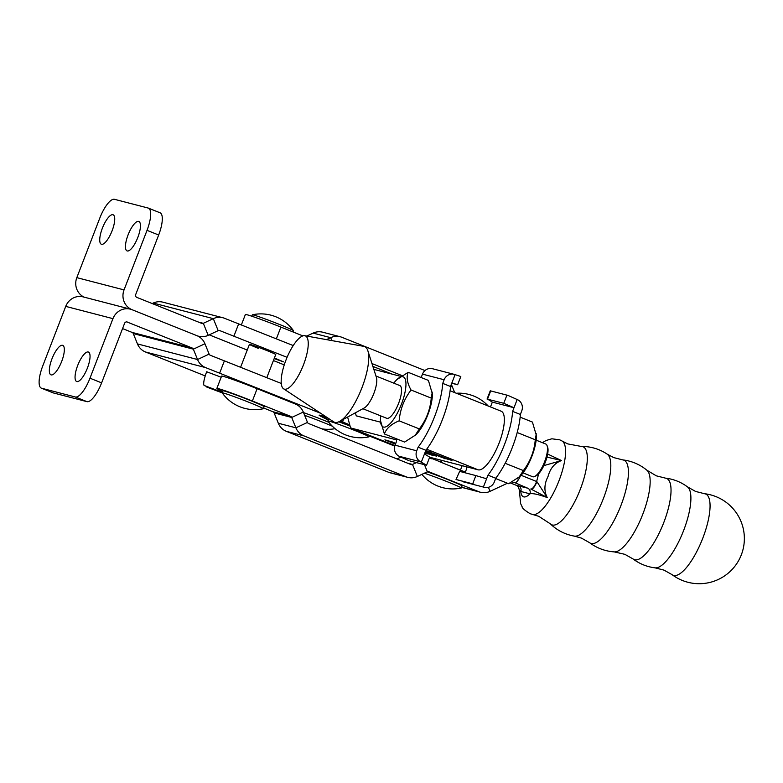 <?xml version="1.0" encoding="UTF-8"?>
<svg xmlns="http://www.w3.org/2000/svg" width="783" height="783" viewBox="0 0 783 783"><rect width="100%" height="100%" fill="white"/><g stroke="black" fill="none" stroke-linecap="round" stroke-linejoin="round"><path stroke-width="1.17" d="M62.542 345.323A15.856 4.992 -68.2 0 0 52.079 358.545A15.856 4.992 -68.2 0 0 50.944 374.832A15.856 4.992 -68.2 0 0 51.13 374.891A15.856 4.992 -68.2 0 0 61.593 361.668A15.856 4.992 -68.2 0 0 62.738 345.381A15.856 4.992 -68.2 0 0 62.542 345.323M88.254 351.998A15.856 4.992 -68.2 0 0 77.791 365.221A15.856 4.992 -68.2 0 0 76.646 381.507A15.856 4.992 -68.2 0 0 76.842 381.566A15.856 4.992 -68.2 0 0 87.305 368.343A15.856 4.992 -68.2 0 0 88.44 352.056A15.856 4.992 -68.2 0 0 88.254 351.998M205.224 375.918L145.452 351.978A15.415 14.623 104.6 0 1 137.475 343.923L133.276 333.568A2.202 2.085 -75.4 0 0 132.131 332.423L122.559 328.586M126.846 321.911L192.207 348.014A2.202 2.085 -75.4 0 1 193.342 349.169L197.541 359.524A15.415 14.623 104.6 0 0 205.528 367.579L320.687 413.277M84.192 297.168A15.415 14.623 -75.4 0 1 76.822 277.642L99.803 218.085A22.032 6.939 111.8 0 1 114.494 199.313L148.183 208.053A22.032 6.939 111.8 0 1 148.447 208.141A22.032 6.939 111.8 0 1 147.028 230.349L124.047 289.896A15.415 14.623 104.6 0 0 132.082 309.716L196.964 335.692A15.415 14.623 -75.4 0 1 204.94 343.757L209.139 354.102A2.202 2.085 104.6 0 0 210.284 355.257L281.263 383.445M222.421 392.352L204.226 385.5A13.213 2.662 -69.3 0 1 206.673 371.759L221.178 377.22M326.795 417.31A30.84 1.174 -158.9 0 0 319.121 415.186A30.84 1.174 -158.9 0 0 320.648 416.204L328.234 420.099M349.942 425.6A13.213 0.499 21.1 0 1 343.003 423.153L339.793 421.959A30.84 1.174 -158.9 0 0 339.049 421.685M340.262 421.039L342.562 421.939A13.213 0.499 21.1 0 1 349.766 424.944M224.369 360.894L219.612 373.217M127.326 322.038A2.202 2.085 104.6 0 0 124.595 323.31L101.614 382.867A22.032 6.939 -68.2 0 1 86.933 401.64L53.234 392.9A22.032 6.939 -68.2 0 1 52.97 392.812L41.333 388.143A22.032 6.939 -68.2 0 0 41.597 388.231L75.285 396.981A22.032 6.939 -68.2 0 0 89.976 378.199L112.948 318.652A15.415 14.623 104.6 0 1 130.409 309.168L83.194 296.904A15.415 14.623 -75.4 0 0 65.733 306.388L42.752 365.945A22.032 6.939 -68.2 0 0 41.333 388.143M287.067 357.332L219.788 330.612A2.202 2.085 104.6 0 0 218.183 330.661L208.19 335.33A15.415 14.623 -75.4 0 1 198.637 336.25A15.415 14.623 -75.4 0 1 196.964 335.692L132.082 309.716A15.415 14.623 104.6 0 0 130.409 309.168M204.226 385.5L222.225 392.88A22.032 0.842 21.1 0 1 223.37 393.017A22.032 0.842 21.1 0 1 249.542 402.54A22.032 0.842 21.1 0 1 263.323 408.716A22.032 0.842 21.1 0 1 263.274 408.746A40.011 40.011 0 0 1 222.245 392.919A22.032 0.842 21.1 0 1 222.225 392.86L223.018 390.805A22.032 0.842 21.1 0 1 250.335 400.495A22.032 0.842 21.1 0 1 264.116 406.661L263.323 408.716M274.167 358.604L283.495 361.844L274.402 357.988M101.526 244.286A15.856 4.992 111.8 0 1 101.34 244.227A15.856 4.992 111.8 0 1 102.475 227.941A15.856 4.992 111.8 0 1 112.938 214.718A15.856 4.992 111.8 0 1 113.134 214.777A15.856 4.992 111.8 0 1 111.989 231.063A15.856 4.992 111.8 0 1 101.526 244.286M127.237 250.961A15.856 4.992 111.8 0 1 127.042 250.903A15.856 4.992 111.8 0 1 128.187 234.616A15.856 4.992 111.8 0 1 138.65 221.393A15.856 4.992 111.8 0 1 138.836 221.452A15.856 4.992 111.8 0 1 137.7 237.738A15.856 4.992 111.8 0 1 127.237 250.961M258.253 348.327A14.094 0.538 21.1 0 1 249.434 344.373A14.094 0.538 21.1 0 1 266.915 350.569A14.094 0.538 21.1 0 1 275.743 354.523L266.788 377.709M148.447 208.141L160.094 212.81A22.032 6.939 111.8 0 1 158.665 235.008L135.694 294.565A2.202 2.085 104.6 0 0 136.839 297.393L201.711 323.379A2.202 2.085 -75.4 0 0 203.316 323.32L198.393 322.038M284.249 364.888L273.414 360.552M247.242 350.07L209.227 334.85M293.224 345.567L224.545 318.289A15.415 14.623 104.6 0 0 222.871 317.741A15.415 14.623 104.6 0 0 213.309 318.652L203.316 323.32L208.19 335.33M218.183 330.661L213.309 318.652L153.243 303.06L152.205 303.55M153.243 303.06A15.415 14.623 -75.4 0 1 162.795 302.15L222.871 317.741M233.872 336.25L238.629 323.937M304.793 335.711L363.821 346.36A40.716 12.831 111.8 0 1 367.863 350.764L376.417 377.435A17.617 5.55 111.8 0 1 373.873 393.399A17.617 5.55 111.8 0 1 364.173 408.012L339.577 421.411A40.716 12.831 111.8 0 1 333.607 421.802L283.544 388.769A28.638 9.024 111.8 0 1 285.922 360.17A28.638 9.024 111.8 0 1 304.793 335.711A28.638 9.024 111.8 0 1 303.51 364.741A28.638 9.024 111.8 0 1 283.544 388.769M367.863 350.764A40.716 12.831 111.8 0 1 361.991 387.634A40.716 12.831 111.8 0 1 339.577 421.411M523.044 472.883L532.616 476.72A17.617 5.55 -68.2 0 0 532.832 476.788A17.617 5.55 -68.2 0 0 534.701 476.475A17.617 5.55 -68.2 0 0 544.586 461.764A17.617 5.55 -68.2 0 0 547.063 445.615A17.617 5.55 -68.2 0 0 545.722 444L536.149 440.163M547.063 445.615L547.63 447.181A16.296 5.138 111.8 0 1 545.105 462.733A16.296 5.138 111.8 0 1 536.198 475.731L534.701 476.475M252.361 401.013A28.638 1.096 -158.9 0 0 216.852 388.427L221.609 376.104A28.638 1.096 -158.9 0 1 257.118 388.701L252.361 401.013L290.571 416.321L272.983 411.75A2.202 2.085 -75.4 0 1 274.119 412.905L278.317 423.251A15.415 14.623 104.6 0 0 286.304 431.316L388.554 472.257A15.415 14.623 104.6 0 0 390.218 472.815L407.816 477.376A15.415 14.623 -75.4 0 1 406.142 476.827L303.892 435.877A15.415 14.623 -75.4 0 1 295.905 427.821L278.317 423.251M216.852 388.427A28.638 1.096 -158.9 0 0 222.763 391.451M263.607 408.002L272.983 411.75M257.118 388.701L295.328 403.999A15.415 14.623 104.6 0 1 303.305 412.054L307.504 422.409L295.905 427.821L291.707 417.466A2.202 2.085 104.6 0 0 290.571 416.321M448.434 465.317L465.347 472.09M428.487 471.62L478.814 491.704A15.415 14.623 -75.4 0 0 480.488 492.262L462.9 487.692A15.415 14.623 104.6 0 1 461.559 487.271M307.504 422.409A2.202 2.085 -75.4 0 0 308.649 423.554L410.889 464.505A2.202 2.085 -75.4 0 0 412.494 464.456L416.409 462.626M480.488 492.262A15.415 14.623 -75.4 0 0 490.05 491.342L507.423 483.228M517.778 478.902L518.043 478.971A2.202 2.085 104.6 0 0 517.338 478.824M429.309 458.163L432.05 458.877A15.415 14.623 104.6 0 0 429.201 458.446M428.967 471.748A2.202 2.085 104.6 0 0 427.361 471.797L424.494 464.73M407.816 477.376A15.415 14.623 -75.4 0 0 417.368 476.465L427.361 471.797M396.961 458.926L400.847 457.115M241.33 325.004L245.382 314.502A28.638 1.096 21.1 0 1 280.891 327.088L302.874 335.897M326.501 339.626L330.69 337.669A15.415 14.623 -75.4 0 1 340.253 336.759A15.415 14.623 -75.4 0 1 341.926 337.307L424.963 370.565M371.974 363.566L401.855 375.537M372.884 366.405L392.185 374.137M451.272 384.492A15.415 14.623 -75.4 0 1 452.153 386.313L454.708 392.596M340.253 336.759L322.665 332.198A15.415 14.623 104.6 0 0 313.102 333.108L330.69 337.669L331.884 340.595M306.76 336.064L313.102 333.108M369.312 435.994A220.268 8.398 21.1 0 1 390.825 444.548A220.268 8.398 21.1 0 1 394.759 446.124M328.41 419.629A28.638 1.096 21.1 0 1 322.498 416.605A28.638 1.096 21.1 0 1 327.783 417.956M338.765 421.812A28.638 1.096 21.1 0 1 350.07 426.069M442.405 460.541A15.415 4.855 111.8 0 1 439.606 461.588L438.774 461.373A277.544 10.58 21.1 0 1 460.404 470.231M303.53 412.612A22.032 0.842 21.1 0 1 323.536 420.158A22.032 0.842 21.1 0 1 328.919 422.35M304.636 415.333A22.032 0.842 21.1 0 1 322.743 422.213A22.032 0.842 21.1 0 1 332.364 426.216M251.793 316.224L252.341 314.825A22.032 0.842 21.1 0 1 252.39 314.795A22.032 0.842 21.1 0 1 253.477 314.981A22.032 0.842 21.1 0 1 279.648 324.514A22.032 0.842 21.1 0 1 293.419 330.622A22.032 0.842 21.1 0 1 293.439 330.68L292.959 331.923M355.218 430.64A22.032 0.842 21.1 0 1 368.999 436.816A22.032 0.842 21.1 0 1 368.95 436.845A40.011 40.011 0 0 1 327.911 421.009A22.032 0.842 21.1 0 1 327.901 420.951A22.032 0.842 21.1 0 1 329.046 421.107A22.032 0.842 21.1 0 1 355.218 430.64M427.234 471.855A22.032 0.842 21.1 0 1 448.287 479.764A22.032 0.842 21.1 0 1 462.068 485.94L461.285 487.995A22.032 0.842 21.1 0 1 461.226 488.024A40.011 40.011 0 0 1 421.861 474.361M424.337 473.206A22.032 0.842 21.1 0 1 447.494 481.819A22.032 0.842 21.1 0 1 461.285 487.995M400.651 376.339L374.294 369.498A15.415 4.855 -68.2 0 0 373.853 369.439M395.621 443.746L387.321 440.486L395.65 443.677M389.611 441.191L390.365 441.563M395.738 443.452L389.689 441.103L395.758 443.384M391.97 441.808L392.753 442.18M424.885 452.877L427.909 453.964M428.115 454.042L424.856 452.946M425.277 451.86L436.258 456.127M436.464 456.205L425.247 451.928M425.6 451.008L445.566 458.672M444.304 458.398L444.93 458.769M445.321 458.73L425.58 451.067M425.727 450.685L430.895 452.75L425.698 450.754M450.098 390.756L501.179 411.212A31.496 9.925 111.8 0 1 499.143 442.963A31.496 9.925 111.8 0 1 478.139 469.82L429.661 457.233M396.589 439.899L351.626 428.223A15.415 4.855 -68.2 0 1 351.44 428.164A15.415 4.855 -68.2 0 1 350.148 426.363L347.623 417.026M425.805 450.479L451.987 460.551L425.766 450.587M447.328 459.21L446.584 458.789M427.156 450.939L427.909 451.311M429.524 451.556L430.298 451.928M449.736 459.719L448.953 459.406M429.25 453.151L432.862 454.081L429.299 453.024M425.022 452.505L432.989 455.412M432.793 455.481L424.993 452.584M424.689 453.367L425.649 453.739L424.65 453.465M395.444 444.215L384.893 439.85L395.562 443.912M387.644 440.672L388.466 441.074M380.528 422.174L356.382 415.9A2.202 0.695 -68.2 0 0 356.382 415.9A2.202 0.695 -68.2 0 1 356.167 415.636L355.404 412.788M386.587 440.291L385.833 440.095M386.009 440.144L395.464 444.167M387.918 440.849L386.538 440.418M395.532 443.981L387.888 440.917M472.707 483.806L475.878 475.594L459.641 471.376L456.029 479.519L473.725 484.109L456.469 479.587M517.181 399.496L514 407.737L503.763 403.304L487.065 399.066L490.256 390.805L507.961 395.405L517.739 399.78A8.809 8.359 104.6 0 1 521.762 410.84L520.362 414.471A49.123 15.474 111.8 0 1 495.747 478.266L487.985 475.164A49.123 15.474 111.8 0 0 512.601 411.359L520.362 414.471M465.082 472.785L466.335 469.536A49.123 15.474 111.8 0 1 466.56 466.815M490.158 406.798A49.123 15.474 111.8 0 1 490.951 405.741L492.35 402.119L514 407.737L512.601 411.359M459.641 471.376L456.019 479.519L473.725 484.109M484.002 487.212A8.809 8.359 104.6 0 0 484.364 487.32L462.724 481.692A8.809 8.359 -75.4 0 1 462.352 481.594M475.878 475.594L486.586 478.785L487.985 475.164M484.364 487.32A8.809 8.359 104.6 0 0 494.347 481.897L495.747 478.266M490.696 390.874L487.535 399.095L492.35 402.119M409.891 460.933L426.569 465.229L409.891 460.933M451.752 383.239L457.634 384.747L460.815 376.515L454.473 374.44A8.809 8.359 104.6 0 0 444.137 379.755L442.728 383.386L450.499 386.489A49.123 15.474 -68.2 0 1 425.874 450.284L418.112 447.181A49.123 15.474 -68.2 0 0 442.728 383.386M429.769 456.969L426.569 465.229L420.735 461.872L399.085 456.254L408.863 460.629M421.303 462.156L425.874 450.284M399.085 456.254A8.809 8.359 -75.4 0 1 395.072 445.184L416.713 450.802L418.112 447.181M416.713 450.802A8.809 8.359 104.6 0 0 420.735 461.872M396.687 438.881A49.123 15.474 -68.2 0 0 396.472 441.563L395.072 445.184M444.137 379.755L422.487 374.137L421.176 377.514M422.487 374.137A8.809 8.359 -75.4 0 1 432.461 368.715L454.111 374.333M457.194 384.659L451.899 382.867L450.499 386.489M424.474 453.915L429.299 456.939M520.137 417.143L532.42 422.066L536.365 435.456A26.984 8.496 111.8 0 1 519.951 476.446L508.637 483.718L495.649 478.521M536.296 433.753L535.269 439.762C534.251 451.253 530.287 461.53 523.377 470.583L518.865 477.493M535.269 439.762L517.201 432.529M523.377 470.583L505.162 463.291M393.78 383.151A26.984 8.496 111.8 0 1 396.883 379.589A26.984 8.496 111.8 0 1 402.912 376.74A26.984 8.496 111.8 0 1 401.493 404.048A26.984 8.496 111.8 0 1 383.504 427.058A26.984 8.496 111.8 0 1 380.46 420.579A26.984 8.496 111.8 0 1 380.675 415.861M380.46 420.579L384.404 433.968C386.352 428.418 391.265 424.034 399.144 420.833C400.142 409.401 404.106 399.134 411.046 390.012C407.131 382.936 406.181 377.044 408.197 372.316L396.883 379.589M408.197 372.316L428.399 380.411L432.343 393.79A26.984 8.496 111.8 0 1 415.93 434.78L404.615 442.062L384.404 433.968M432.275 392.097L431.247 398.107C430.229 409.597 426.265 419.864 419.355 428.927L414.843 435.837M431.247 398.107L411.046 390.012M419.355 428.927L399.144 420.833M399.545 385.471A17.617 5.55 111.8 0 1 401.532 389.699A17.617 5.55 111.8 0 1 390.805 416.468A17.617 5.55 111.8 0 1 386.871 418.328M672.098 574.663A43.76 13.781 111.8 0 1 672.088 574.663A45.16 45.16 0 0 0 741.335 554.814A45.16 45.16 0 0 0 704.504 493.711A43.76 13.781 111.8 0 1 704.514 493.711A43.76 13.781 111.8 0 1 702.821 538.107A43.76 13.781 111.8 0 1 672.098 574.663L664.043 570.141L655.087 567.851A43.76 13.781 -68.2 0 0 655.097 567.851A43.76 13.781 -68.2 0 0 683.657 530.434A43.76 13.781 -68.2 0 0 687.513 486.909A45.16 45.16 0 0 0 665.442 478.139A43.701 13.761 111.8 0 1 665.452 478.139A43.701 13.761 111.8 0 1 663.798 522.486A43.701 13.761 111.8 0 1 633.085 558.974L624.873 554.335L614.234 551.888A44.191 13.918 -68.2 0 0 614.244 551.888A44.191 13.918 -68.2 0 0 642.843 514.069A44.191 13.918 -68.2 0 0 646.924 470.25A46.207 46.207 0 0 0 622.72 459.895A44.758 14.094 111.8 0 1 622.739 459.895A44.758 14.094 111.8 0 1 621.017 505.299A44.758 14.094 111.8 0 1 589.579 542.688L581.495 538.127L574.35 536.11A44.249 13.937 -68.2 0 0 574.37 536.11A44.249 13.937 -68.2 0 0 603.487 498.301A44.249 13.937 -68.2 0 0 607.197 454.15A45.16 45.16 0 0 0 581.348 446.457L581.348 446.457A42.037 13.242 111.8 0 1 580.36 489.14A42.037 13.242 111.8 0 1 550.351 523.847L538.782 516.32L530.15 513.717C524.747 510.379 522.075 508.059 522.134 506.777L520.646 503.655L519.344 490.011L518.277 486.723L516.516 485.391A8.809 2.975 111.9 0 1 516.408 485.343M547.65 454.062L561.489 460.561C554.707 463.007 550.224 468.303 548.051 476.456C544.195 483.943 543.911 490.97 547.219 497.548C538.42 494.386 532.655 493.143 529.925 493.819A4.404 4.179 104.6 0 0 527.625 488.161L514.842 482.651A8.809 2.78 -68.2 0 0 520.343 476.054M687.513 486.909A43.76 13.781 -68.2 0 0 687.513 486.899L695.558 491.43L704.514 493.711M646.924 470.25L656.311 475.829L665.452 478.139M607.197 454.15A44.249 13.937 -68.2 0 0 607.177 454.14L613.745 457.605L622.739 459.895M510.408 482.935L516.633 485.431L527.625 488.161M512.327 482.005L514.842 482.651M521.067 475.281L536.619 481.516L538.684 473.725M518.493 485.793A4.404 4.179 104.6 0 1 520.783 491.45A26.573 8.368 -68.2 0 0 529.925 493.819L520.783 491.45L519.354 490.011M546.984 457.086L561.489 460.561L544.919 465.308M536.913 481.682L547.219 497.548L531.246 489.228A8.809 2.574 111.8 0 0 536.913 481.682L536.619 481.516A8.809 2.78 111.8 0 1 530.747 489.023M516.134 485.235A8.809 2.78 111.8 0 1 516.026 485.196L516.516 485.391A8.809 2.975 111.9 0 0 516.633 485.431L518.277 486.713M510.399 482.945L516.026 485.196A8.809 2.78 111.8 0 1 515.928 485.147M132.131 332.423L192.207 348.014M145.452 351.978L205.528 367.579M137.475 343.923L197.541 359.524L209.139 354.102M133.276 333.568L193.342 349.169L204.94 343.757M320.932 415.47L320.648 416.204M343.61 419.208L342.562 421.939M65.733 306.388L112.948 318.652M89.976 378.199L101.614 382.867M41.597 388.231L53.234 392.9M75.285 396.981L86.933 401.64M76.822 277.642L124.047 289.896M147.028 230.349L158.665 235.008M461.579 487.232L478.814 491.704M303.892 435.877L286.304 431.316M388.554 472.257L406.142 476.827M490.05 491.342L488.406 487.31M417.368 476.465L412.494 464.456L407.571 463.174M303.305 412.054L291.707 417.466L274.119 412.905M450.45 387.105L452.153 386.313M276.34 338.882L280.891 327.088M429.544 457.556L439.606 461.588M462.166 465.67L460.443 470.123M426.686 449.217L478.139 469.82M351.44 428.164L394.926 445.576L351.626 428.223M357.674 416.243L356.167 415.636M503.763 403.304L506.934 395.092M486.586 478.785L483.405 487.026M451.899 382.867L455.07 374.626M542.423 442.679L545.917 440.555L551.858 438.793L559.737 439.831L562.204 441.083A39.61 12.479 111.8 0 1 559.013 480.693A39.61 12.479 111.8 0 1 532.792 514.509M222.235 392.9L206.839 387.096M197.629 335.985L198.637 336.25M386.655 418.259L362.852 408.726M399.761 385.539L375.957 376.006M322.498 416.605L322.733 415.988M321.862 428.849A40.011 40.011 0 0 0 335.104 428.683M293.419 330.622A40.011 40.011 0 0 0 252.39 314.795M240.577 367.325L249.434 344.373M368.999 436.816L369.537 435.407M327.901 420.951L328.694 418.895M488.21 406.015A40.011 40.011 0 0 0 456.303 393.242M581.348 446.457L567.783 443.912L562.204 441.083M550.351 523.847A45.16 45.16 0 0 0 574.36 536.11M589.57 542.678A46.207 46.207 0 0 0 614.244 551.888M633.075 558.964A45.16 45.16 0 0 0 655.107 567.851"/></g></svg>
